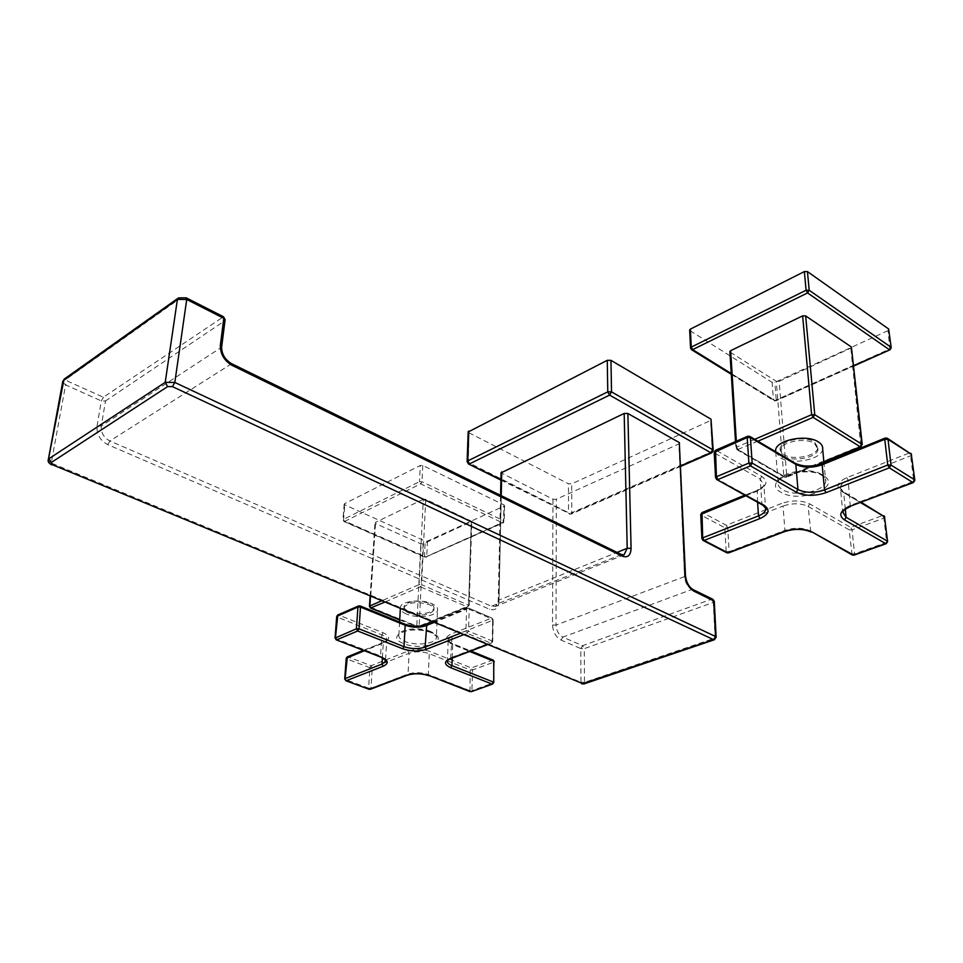 <?xml version="1.0" encoding="UTF-8"?>
<svg xmlns="http://www.w3.org/2000/svg" width="963" height="963" viewBox="0 0 963 963"><rect width="100%" height="100%" fill="white"/><g stroke="black" fill="none" stroke-linecap="round" stroke-linejoin="round"><path stroke-width="0.72" stroke-dasharray="4.82 3.61" d="M679.878 443.474L556.313 499.243L552.967 499.195L501.061 472.845M468.355 463.913L468.885 432.76L468.15 431.99M468.885 432.76L568.447 483.787L571.697 483.835L711.561 420.073M500.916 479.55L570.204 514.013L571.179 514.073L571.793 512.749L568.507 512.701L467.127 461.855M713.198 450.311L712.283 451.491L710.634 421M225.125 319.668L224.523 320.956L222.224 316.911L185.197 298.109L180.55 298.073L66.652 378.868L67.675 381.192L103.378 397.25L223.476 316.767M552.967 499.195L552.533 624.999C553.027 632.113 555.868 637.133 561.032 640.058L580.785 648.568L580.99 682.285L51.256 463.047L65.604 384.899L101.32 400.909L105.509 400.957L101.284 426.067C100.862 432.664 103.715 437.635 109.878 440.994L491.467 606.221L495.668 606.353L498.942 600.093L501.229 495.68M97.058 426.019L101.32 400.909L103.378 397.25L105.509 400.957L224.523 320.956L221.117 347.535L101.284 426.067L97.058 426.019C96.517 434.265 100.092 440.476 107.796 444.653L489.625 609.266C495.163 610.939 498.28 608.375 498.966 601.598L501.759 473.567M714.281 601.394L713.318 602.417L711.525 599.215L691.771 589.549L562.825 637.121L582.567 645.667L711.525 599.215L712.969 599.359M716.123 637.012L715.148 638L713.318 602.417L584.252 648.653L584.493 682.37L715.148 638L714.377 639.733M580.785 648.568L582.567 645.667L584.252 648.653L580.785 648.568M581.76 683.911L580.99 682.285L584.493 682.37L583.638 684.031M337.832 614.972L338.615 614.996L337.351 617.139L336.701 616.609M360.078 605.932L358.633 605.896M347.318 656.874L384.694 641.984C390.424 639.071 389.907 636.001 383.118 632.751L338.615 614.996L359.428 605.932L404.087 624.096C412.212 626.865 420.012 627.021 427.488 624.578L467.224 608.086L466.622 609.218L469.198 609.266L468.56 608.062L492.021 618.09L493.2 619.919L492.695 620.328L491.455 618.126L450.84 634.184C444.81 637.157 445.062 640.239 451.587 643.416L493.249 660.124M344.73 679.047L345.332 679.517L346.824 658.909L346.223 658.427M369.034 689.291L368.6 688.136L370.972 688.196L372.272 667.744L369.912 667.684L371.104 665.698L372.272 667.744L409.106 653.239L408.023 674.064C414.511 672.102 421.276 672.246 428.33 674.521L469.523 690.495L471.918 690.543L472.532 669.995L470.161 669.947L471.376 667.949L472.532 669.995L493.742 662.171L492.562 660.088L471.376 667.949L430.485 651.638C422.649 649.038 415.125 648.869 407.915 651.144L371.104 665.698L348.016 656.898L346.824 658.909L369.912 667.684L368.6 688.136L345.332 679.517L345.753 680.672M470.016 691.639L470.161 669.947L429.257 653.684C422.263 651.361 415.547 651.217 409.106 653.239L407.915 651.144M492.635 684.067L493.754 682.418M486.784 644.668L491.551 643.152L492.683 641.575L492.671 619.281L469.198 609.266L468.5 631.114L465.899 631.066L459.736 633.485M433.531 622.664L466.622 609.218L465.899 631.066L467.175 633.305L468.5 631.114L492.153 640.961L490.841 643.128L467.175 633.305L463.131 634.894M335.052 638.108L335.702 638.638L337.351 617.139L381.866 634.846C385.669 636.435 387.282 638.24 386.717 640.251L383.286 643.067L364.387 650.747M406.506 614.057C401.752 611.999 399.729 609.627 400.439 606.931C401.8 601.032 421.325 598.878 431.605 603.56C436.203 605.607 438.177 607.942 437.503 610.542C436.143 616.501 416.835 618.643 406.506 614.057M433.88 610.229C429.161 615.405 420.843 616.344 408.914 613.046C405.11 611.385 403.485 609.483 404.051 607.328C408.818 602.164 417.172 601.249 429.113 604.595C432.832 606.245 434.421 608.122 433.88 610.229L433.94 608.869C429.233 614.045 420.915 614.984 408.986 611.686C405.182 610.024 403.557 608.122 404.123 605.956C408.89 600.792 417.244 599.877 429.173 603.223C432.893 604.872 434.482 606.75 433.94 608.869M423.287 499.267L375.353 522.44L375.522 523.535L420.831 543.83L423.13 543.878L471.822 521.428L425.718 499.303L423.287 499.267L419.061 584.625L421.565 584.673L420.301 586.792L384.309 602.32M344.537 503.709L342.96 519.779L343.984 521.537L343.538 520.514L424.49 556.373L424.972 557.384L503.288 522.861L502.53 522.837L503.757 520.814L421.975 481.741L420.723 483.847L419.495 481.693L343.322 519.418L343.984 521.537L424.972 557.384L502.53 522.837L420.723 483.847L344.489 521.477L426.26 557.336L426.753 556.409L503.757 521.91L504.082 504.973L504.094 506.081L427.476 541.098L425.225 541.062L344.754 504.817L344.537 503.709L420.325 465.454L422.781 465.49L504.082 504.973M504.564 505.635L504.239 521.465L503.288 522.861L504.094 506.081M399.729 619.739L418.544 627.118L419.134 626.07L416.762 626.022L417.81 627.118L467.368 606.919L468.608 604.848L471.316 520.754M370.43 608.026L369.443 606.437M425.718 499.303L421.565 584.673L469.137 605.474L467.368 606.919L420.301 586.792L419.061 584.625L381.179 601.032M715.545 450.287L716.316 450.407L714.666 453.091L714.197 452.598M749.924 436.492L747.709 436.263M887.513 438.37L885.178 438.057M701.907 538.774L700.739 514.699M726.74 552.726L726.174 551.594L729.123 551.655L727.751 527.796L724.826 527.748L726.343 525.28L727.751 527.796L783.015 506.032L784.905 530.384C794.403 527.387 802.841 527.531 810.256 530.806L851.545 553.821L854.518 553.869L852.086 529.879L849.137 529.831L850.69 527.351L852.086 529.879L883.902 518.13L882.481 515.566L883.962 515.747M852.123 554.905L849.137 529.831L808.138 506.43C800.783 503.095 792.417 502.963 783.015 506.032L781.583 503.456L726.343 525.28L702.725 512.665L701.184 515.157L724.826 527.748L726.174 551.594L702.364 539.22L702.894 540.339M886.225 543.674L887.585 541.411M913.369 482.559L914.814 480.092M911.612 454.62L910.589 455.812L848.198 480.368C843.456 482.319 840.843 484.666 840.338 487.398L842.781 512.172C843.299 509.487 845.947 507.2 850.738 505.286L913.779 481.259L910.589 455.812L909.084 453.055L910.769 453.248M702.027 512.569L758.025 490.179C767.09 485.785 768.354 481.211 761.793 476.456L716.316 450.407L748.48 436.395L793.861 463.215C802.408 467.26 812.23 467.404 823.305 463.636L885.84 438.201L909.084 453.055L846.73 477.708C837.136 482.234 835.451 486.821 841.662 491.455L882.481 515.566L850.69 527.351L809.727 503.902C801.493 500.146 792.104 500.002 781.583 503.456M715.569 477.829L714.666 453.091L760.18 479.068L763.888 484.895C763.334 487.422 760.975 489.565 756.834 491.299L745.868 495.752M822.667 449.071C822.125 459.435 791.971 465.454 780.235 457.738L775.552 451.635M818.044 449.264C817.599 457.581 793.319 462.433 783.882 456.209L780.174 450.19C780.62 441.969 805.104 437.058 814.469 443.425L818.044 449.264L817.9 447.663C817.455 455.993 793.187 460.856 783.762 454.62L780.042 448.589C780.499 440.368 804.972 435.445 814.313 441.824L817.9 447.663M757.881 441.198L737.056 449.757L735.888 447.879L736.707 447.109L738.152 449.709L785.615 477.239L823.846 461.662M730.315 352.265L776.31 381.324L783.798 476.131L784.52 477.275L786.326 477.335L786.735 476.167L783.798 476.131L736.346 448.614L729.882 351.772M862.258 444.641L861.331 445.761L786.735 476.167L779.151 381.348L776.31 381.324M779.151 381.348L851.761 347.667M731.254 373.548L775.877 400.873L776.214 399.862L890.269 348.775L891.196 347.559M889.932 349.834L888.042 330.622L888.981 329.623M691.374 349.593L689.677 330.201M690.134 330.73L772.085 382.323L774.842 382.347L888.042 330.622M853.7 365.603L775.155 400.777L773.433 399.838L772.085 382.323M850.847 348.618L860.91 446.952M186.413 297.928L185.197 298.109M500.904 480.092L570.204 514.013L680.829 465.803M680.841 466.309L571.179 514.073L569.265 514.086L568.507 512.701L568.447 483.787M711.681 452.875L712.283 451.491L571.793 512.749L571.697 483.835M624.024 554.869L620.1 554.483L230.422 363.833C224.018 359.981 220.924 354.553 221.117 347.535L221.731 346.283M621.496 554.568L491.467 606.221L489.625 609.266M231.65 363.701L109.878 440.994L107.796 444.653M498.966 601.598L498.232 600.683L498.942 600.093L617.042 552.389M62.655 382.094L65.604 384.899L67.675 381.192M178.456 297.904L180.55 298.073M561.032 640.058L562.825 637.121C558.696 634.773 556.433 630.765 556.024 625.071L552.533 624.999M693.191 589.669L691.771 589.549C687.606 586.936 685.187 582.627 684.524 576.62L556.024 625.071L556.313 499.243M685.475 575.561L684.524 576.62L678.975 444.364M48.198 460.41L51.256 463.047L51.52 464.816M64.677 378.76L66.652 378.868M431.472 632.522C412.176 624.18 383.274 636.11 403.798 643.609C422.504 651.65 451.599 640.323 431.472 632.522M427.488 624.578L426.778 624.542M382.395 657.777L383.286 643.067L386.717 640.251L385.537 660.161M370.298 689.303L370.972 688.196L408.023 674.064L407.373 675.195M428.944 675.737L428.33 674.521L429.257 653.684L430.485 651.638M494.224 661.653L493.273 682.923L471.918 690.543L471.28 691.687M452.213 658.126L452.718 644.56L469.703 651.47M451.587 643.416L452.104 643.38C448.012 640.648 446.736 639.336 448.24 639.432L447.422 660.618L451.262 657.585L492.177 641.984L492.695 620.328L452.068 636.326L448.24 639.432C447.747 641.37 449.24 643.079 452.718 644.56L452.104 643.38L470.871 651.024M450.624 658.728L452.068 636.326L450.84 634.184M384.694 641.984L363.34 650.35M383.118 632.751L381.866 634.846L380.566 656.02L385.585 660.257M336.111 639.805L335.702 638.638L380.566 656.02L381.011 657.187M404.087 624.096L404.737 624.108M430.353 631.379C419.976 626.805 400.259 628.863 398.899 634.605C398.188 637.217 400.235 639.528 405.038 641.551C415.474 646.029 434.951 643.97 436.323 638.192C436.997 635.652 434.999 633.377 430.353 631.379M370.466 596.603L375.353 522.44M422.781 465.49L421.975 481.741L419.495 481.693L420.325 465.454M344.176 504.07L342.96 519.779L343.538 520.514L344.754 504.817M427.476 541.098L426.753 556.409L424.49 556.373L425.225 541.062M423.13 543.878L419.134 626.07L468.668 605.871L471.364 521.862M375.522 523.535L370.033 606.943L416.762 626.022L420.831 543.83M823.233 475.469C804.069 463.251 759.855 481.5 781.137 492.346C799.627 504.022 843.648 486.893 823.233 475.469M823.305 463.636L822.631 463.504M757.58 502.277L757.279 490.083C762.407 487.302 764.61 485.581 763.888 484.895L765.525 507.682M728.618 552.894L729.123 551.655L784.905 530.384L784.436 531.648M810.822 531.913L808.138 506.43L809.727 503.902M884.828 517.119L883.902 518.13L886.646 542.398L854.518 553.869L854.085 555.133M845.309 509.198L843.66 492.635L860.609 502.65M850.281 506.586L848.198 480.368L846.73 477.708M841.662 491.455L842.854 491.443C840.218 488.831 839.375 487.483 840.338 487.398L843.66 492.635L842.854 491.443L861.343 502.373M758.025 490.179L744.808 495.163M761.793 476.456L760.18 479.068L761.926 503.89L765.573 507.778M716.556 479.43L716.051 478.322L761.926 503.89L762.479 504.997M793.861 463.215L795.318 463.323M821.246 474.302C809.51 466.525 778.658 472.46 778.068 482.427C777.671 485.256 779.223 487.711 782.738 489.782C794.595 497.341 825.11 491.503 825.7 481.38C826.025 478.683 824.545 476.324 821.246 474.302M754.703 439.321L736.707 447.109L736.334 441.223M690.543 348.185L773.433 399.838L776.214 399.862L774.842 382.347M623.976 554.893L495.668 606.353C496.8 606.425 497.654 604.535 498.232 600.683L500.567 495.355M432.483 622.23L468.56 608.062L492.021 618.09L493.2 619.919L492.683 641.575L491.551 643.152L487.158 644.825M399.597 622.014L398.899 634.605C398.188 634.039 400.789 632.751 406.711 630.753C415.246 629.212 423.323 629.814 430.955 632.559C440.019 637.927 435.625 637.229 436.323 638.192L437.503 610.542M400.331 608.941L400.439 606.931M404.051 607.328L404.123 605.956M399.717 619.979L418.544 627.118L468.102 606.943L469.137 605.474L471.822 521.428M370.105 596.446L374.968 522.813M775.721 451.743L778.068 482.427C777.514 474.831 810.316 467.067 822.029 475.505C825.11 477.588 826.338 479.55 825.7 481.38L823.967 462.962M780.174 450.19L780.042 448.589M731.302 374.33L774.035 400.813L775.877 400.873L853.748 366.024M823.883 462.035L786.326 477.335L784.52 477.275L737.056 449.757L735.888 447.879L735.503 441.584"/><path stroke-width="1.44" d="M627.876 413.488L631.078 548.344C630.717 555.495 627.768 558.083 622.218 556.12L232.035 365.35C224.018 360.523 220.142 353.71 220.395 344.923L223.801 318.308L186.726 299.481L174.821 382.455L715.557 636.495L713.715 600.864L693.938 591.198C688.726 587.924 685.704 582.531 684.874 574.995L679.3 442.559L627.876 413.488L624.18 413.44L501.061 472.845M679.3 442.559L685.475 575.561M680.829 465.803L710.802 452.742L712.656 449.709L713.21 450.576L711.753 452.839L710.802 452.742L609.591 395.095L607.773 391.833L611.529 391.881L610.963 360.355L711.007 419.194L713.198 450.311M711.007 419.194L712.656 449.709L611.529 391.881L609.591 395.095L469.475 463.913L467.789 460.904L607.773 391.833L607.256 360.318L610.963 360.355M607.256 360.318L468.15 431.99M467.127 461.855L467.789 460.904L468.8 431.027M186.413 297.928L223.235 316.646L225.029 320.414L221.731 346.283M715.557 636.495L713.583 639.649L714.377 639.733L716.135 637.241L715.557 636.495M693.191 589.669L712.632 599.191L714.293 601.634L716.123 637.012M581.76 683.911L713.583 639.649L172.437 386.632L167.634 386.584L165.215 382.347L174.821 382.455L172.437 386.632M463.131 634.894L426.356 649.315C418.821 651.686 410.948 651.518 402.751 648.797L357.694 630.994L336.713 639.817L335.461 637.614L337.832 614.972M358.633 605.896L357.935 607.027L360.487 607.075L359.933 605.871L358.549 605.932L337.736 615.008L336.725 616.428L357.935 607.027L356.418 628.767L335.052 638.108M336.111 639.805L381.625 657.199C388.474 660.377 389.016 663.387 383.238 666.215L346.307 680.685L344.73 679.047M345.753 680.672L369.034 689.291M346.223 658.427L344.73 678.903L345.898 680.733L369.178 689.339L406.663 675.183C413.921 672.981 421.505 673.161 429.414 675.701L470.016 691.639M429.414 675.701L471.28 691.687L492.635 684.067L493.742 682.55L493.718 661.232L493.754 682.418M470.871 651.024L493.08 660.052L493.718 661.232L469.703 651.47M383.238 666.215L382.022 664.073L345.115 678.602L347.318 656.874M459.736 633.485L425.104 647.124C418.375 649.243 411.357 649.098 404.027 646.667L358.994 628.815L356.418 628.767L357.694 630.994L358.994 628.815L360.487 607.075L405.182 625.24C412.441 627.72 419.411 627.864 426.103 625.673L433.531 622.664M369.443 606.437L369.852 605.932L371.056 608.038L399.729 619.739M716.556 479.43L763.828 505.106C770.448 509.776 769.16 514.254 760 518.539L704.097 540.448L727.932 552.822L783.762 531.564C794.403 528.206 803.876 528.362 812.182 532.045L853.495 555.049L885.635 543.577L844.479 519.912C838.219 515.374 839.941 510.884 849.643 506.466L912.743 482.439L889.306 467.849L891.052 465.081L887.754 465.033L889.306 467.849L826.025 492.659C814.818 496.33 804.899 496.174 796.269 492.201L750.454 465.863L717.929 479.538L716.388 476.781L715.545 450.287M747.709 436.263L747.192 437.503L750.43 437.551L749.659 436.335L747.625 436.299L715.461 450.323L714.173 452.309L747.192 437.503L748.901 463.059L716.388 476.781L715.569 477.829M885.178 438.057L884.756 439.321L888.018 439.369L887.236 438.189L885.129 438.081L822.583 463.528L822.161 464.756L884.756 439.321L887.754 465.033L824.509 489.926L822.161 464.756C812.254 468.126 803.479 467.994 795.835 464.383L750.43 437.551L752.163 463.107L748.901 463.059L750.454 465.863L752.163 463.107L797.942 489.517L795.835 464.383L795.065 463.179L749.924 436.492M702.894 540.339L704.097 540.448L702.665 537.872L701.907 538.774M700.739 514.699L701.895 538.546L703.159 540.484L726.993 552.858L728.618 552.894L726.74 552.726M812.182 532.045L852.399 555.049L854.085 555.133L852.123 554.905M844.479 519.912L846.116 517.312L887.236 541.05L886.225 543.674L887.609 541.591L884.491 516.758L887.585 541.411M887.513 438.37L911.275 454.223L888.018 439.369L891.052 465.081L914.465 479.706L912.743 482.439L913.406 482.547L914.85 480.32L911.275 454.223L914.814 480.092M861.343 502.373L884.491 516.758L860.609 502.65M760 518.539L758.519 515.891L702.665 537.872L702.027 512.569M775.552 451.635L775.6 450.227C776.154 440.031 806.621 433.904 818.237 441.836C821.511 443.907 822.992 446.314 822.667 449.071L823.967 462.962M754.703 439.321L811.616 414.68L814.758 414.716L813.109 417.376L811.616 414.68L802.636 315.864L730.652 350.664L729.882 351.772M805.658 315.9L814.758 414.716L861.897 444.232L860.958 446.928L860.272 446.82L861.897 444.232L851.376 346.993L805.658 315.9L802.636 315.864M851.376 346.993L862.258 444.641M853.7 365.603L889.993 349.81L891.22 347.787L888.632 328.985L891.196 347.559M807.439 271.602L809.197 290.272L807.572 292.921L889.294 349.665L890.859 347.149L809.197 290.272L806.091 290.248L804.358 271.578L807.439 271.602L888.632 328.985M804.358 271.578L690.399 329.105L689.677 330.201M690.399 329.105L691.265 347.113L692.662 349.629L807.572 292.921L806.091 290.248L691.265 347.113L690.543 348.185M731.254 373.548L692.662 349.629L691.374 349.593M48.198 460.41L64.015 379.241L177.866 298.349L177.409 299.409L186.726 299.481L186.184 297.82L178.456 297.904M468.162 431.677L467.139 461.554L468.56 464.01L500.916 479.55M500.904 480.092L468.355 463.913M624.18 413.44L627.202 548.284L624.024 554.869M631.078 548.344L627.202 548.284L617.042 552.389M622.218 556.12L621.195 554.423L231.65 363.701M232.035 365.35L231.397 363.581C224.873 359.464 221.61 353.939 221.634 347.005L220.395 344.923M501.229 495.68L501.747 471.882M51.52 464.816L51.725 464.9C48.668 463.227 47.56 461.349 48.379 459.279L62.872 380.939L177.409 299.409L165.215 382.347L49.053 458.629L51.292 462.505L167.634 386.584M52.387 464.708L583.638 684.031L52.387 464.708L51.292 462.505M693.938 591.198L692.879 589.512C688.834 586.888 686.366 582.326 685.487 575.826L684.874 574.995M64.677 378.76L62.655 382.094M426.778 624.542L425.104 647.124L426.356 649.315M450.684 667.72L451.936 665.638L493.249 682.009L492.009 684.043L450.684 667.72C444.087 664.614 443.835 661.605 449.914 658.716L486.784 644.668M363.34 650.35L347.258 656.898L346.235 658.283L364.387 650.747M385.585 660.257L385.465 661.328L382.022 664.073L382.395 657.777M406.663 675.183L407.373 675.195C414.162 673.149 421.349 673.33 428.944 675.737M449.914 658.716L447.422 660.618C446.928 662.508 448.433 664.181 451.936 665.638L452.213 658.126M336.701 616.609L335.064 637.939L336.268 639.865L381.011 657.187M360.078 605.932L404.592 624.048L405.182 625.24L404.027 646.667L402.751 648.797M381.625 657.199L381.167 657.248C386.055 660.678 387.487 662.038 385.465 661.328L385.537 660.161M384.309 602.32L370.43 608.026M381.179 601.032L369.852 605.932L370.466 596.603M822.631 463.504L822.583 463.528C812.315 466.983 803.226 466.923 795.318 463.323M826.025 492.659L824.509 489.926C814.493 493.212 805.646 493.08 797.942 489.517L796.269 492.201M744.808 495.163L701.979 512.593L700.727 514.471L745.868 495.752M765.573 507.778L765.669 509.62C765.091 512.099 762.708 514.194 758.519 515.891L757.58 502.277M783.762 531.564L784.436 531.648C794.535 528.518 803.419 528.663 811.087 532.058L810.822 531.913M850.281 506.586C840.892 511.197 844.286 510.896 842.781 512.172L846.116 517.312L845.309 509.198M849.643 506.466L913.369 482.559M714.197 452.598L715.557 477.54L716.845 479.586L762.479 504.997M763.828 505.106L762.744 505.142C766.042 508.32 767.017 509.812 765.669 509.62L765.525 507.682M823.846 461.662L860.272 446.82L813.109 417.376L757.881 441.198M736.334 441.223L730.652 350.664M680.841 466.309L711.681 452.875M623.976 554.893L621.496 554.568M500.567 495.355L501.061 472.556M225.125 319.668L223.476 316.767M583.638 684.031L714.377 639.733M714.281 601.394L712.969 599.359M404.737 624.108C412.513 626.66 419.844 626.817 426.717 624.566L432.483 622.23M370.298 689.303L407.373 675.195M471.28 691.687L492.635 684.067M450.624 658.728L487.158 644.825M494.224 661.653L493.249 660.124M399.597 622.014L400.331 608.941M399.717 619.979L370.574 608.086L369.455 606.269L370.105 596.446M728.618 552.894L784.4 531.66M854.085 555.133L886.225 543.674M911.612 454.62L910.769 453.248M884.828 517.119L883.962 515.747M775.721 451.743L775.6 450.227M853.748 366.024L889.932 349.834M689.664 329.912L690.531 347.896L691.566 349.713L731.302 374.33M735.503 441.584L729.87 351.495M823.883 462.035L860.91 446.952"/></g></svg>
